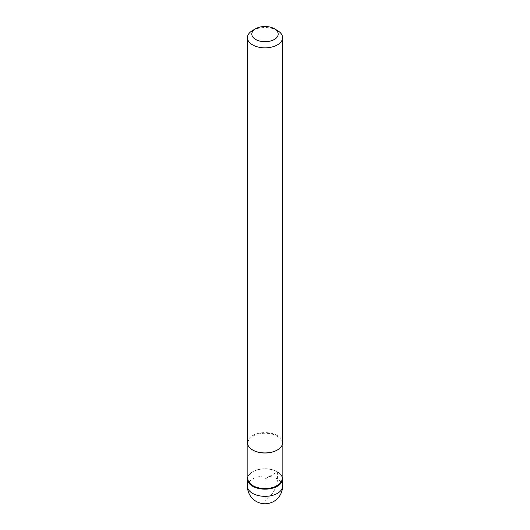 <?xml version="1.0" encoding="UTF-8"?>
<svg xmlns="http://www.w3.org/2000/svg" width="530" height="530" viewBox="0 0 530 530"><rect width="100%" height="100%" fill="white"/><g stroke="black" fill="none" stroke-linecap="round" stroke-linejoin="round"><path stroke-width="0.4" stroke-dasharray="2.65 1.99" d="M247.861 476.761A17.576 10.149 180 0 1 252.571 471.839A17.576 10.149 180 0 1 269.869 469.262A17.576 10.149 180 0 1 282.139 476.761A17.576 10.149 0 0 0 277.428 471.839A17.576 10.149 0 0 0 252.571 471.839L252.571 471.839A17.576 10.149 0 0 0 247.861 476.761M282.139 478.656A17.139 9.891 0 0 0 277.117 471.66A17.139 9.891 0 0 0 252.883 471.66L252.883 471.66A17.139 9.891 0 0 0 247.861 478.656M252.731 450.043A17.139 9.891 180 0 1 247.861 443.133A17.139 9.891 180 0 1 252.883 436.137A17.139 9.891 180 0 1 271.559 433.99A17.139 9.891 180 0 1 282.139 443.133A17.139 9.891 180 0 1 277.117 450.129M282.576 442.775A17.576 10.149 0 0 0 271.724 433.401A17.576 10.149 0 0 0 252.571 435.6A17.576 10.149 0 0 0 247.424 442.775M252.571 30.521A17.576 10.149 180 0 1 277.428 30.521M277.428 479.014L277.428 471.839L265 479.014L265 500.539A17.576 10.149 120 0 0 277.428 479.014M282.576 486.189A17.576 10.149 0 0 0 271.724 476.815A17.576 10.149 0 0 0 252.571 479.014A17.576 10.149 0 0 0 247.424 486.189M282.139 443.133L282.139 445.028M247.861 443.133L247.861 445.028"/><path stroke-width="0.79" d="M277.428 486.189A17.576 10.149 180 0 1 258.276 488.388A17.576 10.149 180 0 1 247.424 479.014A17.576 10.149 180 0 1 247.861 476.761A17.576 10.149 0 0 0 256.5 487.898A17.576 10.149 0 0 0 277.428 486.189A17.576 10.149 0 0 0 282.139 476.761A17.576 10.149 180 0 1 282.576 479.014A17.576 10.149 180 0 1 277.428 486.189M247.861 445.028L247.861 478.656A17.139 9.891 0 0 0 258.441 487.799A17.139 9.891 0 0 0 277.117 485.652A17.139 9.891 0 0 0 282.139 478.656L282.139 445.028M274.321 28.726A13.184 7.612 180 0 1 274.321 39.492A13.184 7.612 180 0 1 255.679 39.492A13.184 7.612 180 0 1 255.679 28.726A13.184 7.612 180 0 1 274.321 28.726L277.428 30.521A17.576 10.149 180 0 1 282.576 37.696A17.576 10.149 180 0 1 277.428 44.878A17.576 10.149 180 0 1 258.276 47.077A17.576 10.149 180 0 1 247.424 37.696L247.424 442.775A17.576 10.149 0 0 0 252.571 449.95A17.576 10.149 0 0 0 277.428 449.95L277.117 450.129A17.139 9.891 180 0 1 252.883 450.129A17.139 9.891 180 0 1 252.731 450.043M277.117 450.129L277.428 449.95A17.576 10.149 0 0 0 282.576 442.775L282.576 37.696M247.424 37.696A17.576 10.149 180 0 1 252.571 30.521L255.679 28.726L252.571 30.521M247.424 479.014L247.424 486.189A17.576 10.149 0 0 0 258.276 495.563A17.576 10.149 0 0 0 277.428 493.364A17.576 10.149 0 0 0 282.576 486.189L282.576 479.014M247.424 486.189A17.576 17.576 0 0 0 273.791 501.413A17.576 17.576 0 0 0 282.576 486.189"/></g></svg>
